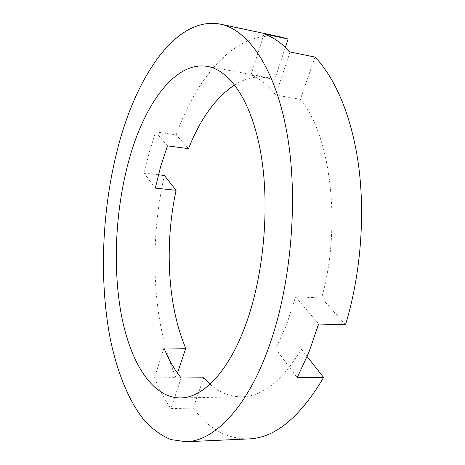 <?xml version="1.0" encoding="UTF-8"?>
<svg xmlns="http://www.w3.org/2000/svg" width="465" height="465" viewBox="0 0 465 465"><rect width="100%" height="100%" fill="white"/><g stroke="black" fill="none" stroke-linecap="round" stroke-linejoin="round"><path stroke-width="0.35" stroke-dasharray="2.33 1.74" d="M210.064 384.16C219.509 392.588 230.018 396.802 241.579 396.802C262.673 396.529 282.586 380.655 301.314 349.174L275.664 348.872L286.649 324.692L295.554 296.786L321.611 297.978L345.501 324.785M290.084 51.987L275.704 95.034L300.367 99.336C330.493 134.501 342.153 225.577 321.611 297.978M275.704 95.034C268.009 85.002 259.755 78.347 250.949 75.074L274.728 79.463L267.817 77.562L207.588 66.431M234.662 84.892C245.357 78.114 256.413 75.673 267.817 77.562M158.391 174.776L144.115 173.137L149.335 152.136L155.653 131.938L176.206 134.815L188.54 148.661M181.181 377.952L170.934 408.619C164.627 399.627 159.129 389.356 154.45 377.807L175.997 377.667C152.136 321.925 149.003 243.741 164.389 175.462M170.934 408.619L193.242 408.061C208.314 428.649 226.693 438.937 248.386 438.931M177.485 373.174L175.997 377.667M203.74 377.807L193.242 408.061M301.314 349.174L307.144 356.568M176.206 134.815C197.509 75.156 237.615 28.365 281.412 37.113M285.388 47.273L274.728 79.463M315.032 57.079L300.367 99.336M264.074 33.899L250.949 75.074M275.664 348.872L297.193 377.638M295.554 296.786L318.67 324.024M144.115 173.137L155.31 188.093M155.653 131.938L167.47 145.865M163.953 347.989L154.45 377.807M241.579 396.802L180.339 397.947"/><path stroke-width="0.7" d="M210.064 384.16L203.74 377.807L181.181 377.952C174.439 369.768 168.696 359.776 163.953 347.989L185.744 348.233C167.423 305.377 164.494 244.096 176.09 190.307L155.31 188.093L160.669 166.383L167.47 145.865L188.54 148.661C200.165 119.04 215.539 97.784 234.662 84.892M128.317 162.506C143.296 105.944 174.404 60.63 207.588 66.431C230.158 70.401 251.925 101.713 260.941 153.962C269.933 206.111 263.928 274.466 246.107 323.588C228.797 371.942 202.664 398.023 180.339 397.947C151.799 397.784 130.351 361.863 121.417 315.189C112.611 268.026 115.343 211.168 128.317 162.506M220.439 24.157L281.412 37.113L288.126 39.002L264.074 33.899C273.1 37.084 281.773 43.111 290.084 51.987L315.032 57.079C335.811 78.672 352.621 118.441 358.968 168.528C365.188 218.631 360.166 276.78 345.501 324.785L318.67 324.024L308.801 352.534L297.193 377.638L323.611 377.458C299.867 417.617 274.792 438.106 248.386 438.931L186.11 441.75L170.62 439.535C160.849 435.321 151.863 428.666 143.656 419.575C127.98 399.679 116.703 370.64 109.996 337.416C98.935 278.558 102.085 208.849 117.79 148.114C136.181 76.725 175.91 15.659 220.439 24.157C248.513 29.801 276.193 69.291 287.51 136.274C298.815 203.095 290.381 290.834 266.986 352.133C245.014 410.554 213.104 441.093 186.11 441.75M158.391 174.776L164.389 175.462L176.09 190.307M185.744 348.233L177.485 373.174M307.144 356.568L323.611 377.458M288.126 39.002L285.388 47.273"/></g></svg>
